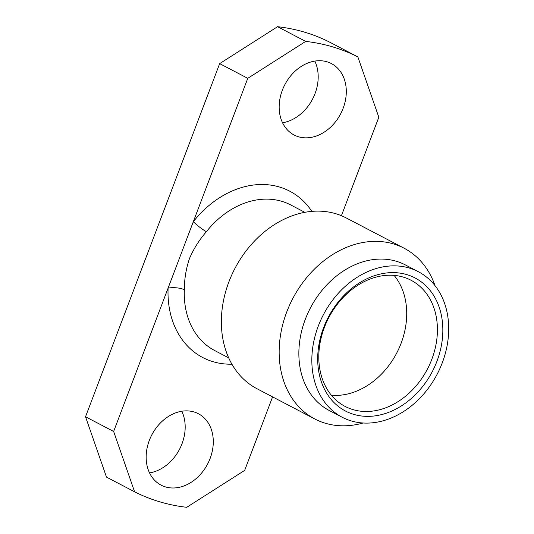 <?xml version="1.0" encoding="UTF-8"?>
<svg xmlns="http://www.w3.org/2000/svg" width="534" height="534" viewBox="0 0 534 534"><rect width="100%" height="100%" fill="white"/><g stroke="black" fill="none" stroke-linecap="round" stroke-linejoin="round"><path stroke-width="0.8" d="M324.392 327.402A71.182 55.629 117.6 0 0 345.104 406.421A71.182 55.629 117.6 0 0 431.819 359.309A71.182 55.629 117.6 0 0 411.107 280.283A71.182 55.629 117.6 0 0 324.392 327.402M331.394 395.253A71.182 55.629 117.6 0 0 401.121 343.242A71.182 55.629 117.6 0 0 394.112 275.39M323.604 327.656A75.094 58.687 117.6 0 0 353.722 414.371A75.094 58.687 117.6 0 0 436.932 361.318A75.094 58.687 117.6 0 0 406.815 274.603A75.094 58.687 117.6 0 0 323.604 327.656M418.342 271.713L405.373 264.924A82.129 64.187 117.6 0 0 305.314 319.292A82.129 64.187 117.6 0 0 329.218 410.472L342.194 417.254A82.129 64.187 117.6 0 0 442.245 362.893A82.129 64.187 117.6 0 0 418.342 271.713A82.129 64.187 117.6 0 0 318.291 326.08A82.129 64.187 117.6 0 0 342.194 417.254M434.996 285.63A96.347 75.301 117.6 0 0 404.104 248.217A96.347 75.301 117.6 0 0 286.731 311.996A96.347 75.301 117.6 0 0 314.766 418.956A96.347 75.301 117.6 0 0 363.12 423.001M404.104 248.217L346.312 217.985A96.347 75.301 117.6 0 0 228.939 281.758A96.347 75.301 117.6 0 0 256.981 388.719L314.766 418.956M181.8 411.24A40.284 31.479 -62.4 0 1 182.014 443.747A40.284 31.479 -62.4 0 1 149.54 472.904M210.122 458.452A40.284 31.479 -62.4 0 1 161.048 485.119A40.284 31.479 -62.4 0 1 149.326 440.396A40.284 31.479 -62.4 0 1 198.394 413.737A40.284 31.479 -62.4 0 1 210.122 458.452M314.813 61.096A40.284 31.479 -62.4 0 1 315.027 93.604A40.284 31.479 -62.4 0 1 282.546 122.76M343.128 108.309A40.284 31.479 -62.4 0 1 294.054 134.975A40.284 31.479 -62.4 0 1 282.332 90.253A40.284 31.479 -62.4 0 1 331.407 63.586A40.284 31.479 -62.4 0 1 343.128 108.309M304.841 212.325L290.79 204.976A82.129 64.187 117.6 0 0 206.418 231.676C199.262 239.899 193.608 248.897 189.436 258.663C186.026 268.889 184.33 279.255 184.35 289.762A82.129 64.187 117.6 0 0 214.635 350.518L228.692 357.873M272.594 396.889L244.672 470.381L186.767 507.3A244.438 191.032 -62.4 0 1 134.595 491.807L113.635 431.459L247.776 78.324L305.688 41.405A244.438 191.032 -62.4 0 1 357.86 56.898L378.82 117.246L341.42 215.703M206.418 231.676A11.735 1.722 38.4 0 1 193.315 221.703A93.864 73.358 -62.4 0 1 311.869 211.377M231.916 364.188A93.864 73.358 -62.4 0 1 168.097 288.086A11.735 3.771 -177.6 0 1 184.35 289.762M134.595 491.807L106.486 477.102L85.527 416.754L219.674 63.619L277.58 26.7A244.438 191.032 -62.4 0 1 329.752 42.193L357.86 56.898M305.688 41.405L277.58 26.7M247.776 78.324L219.674 63.619M113.635 431.459L85.527 416.754"/></g></svg>
